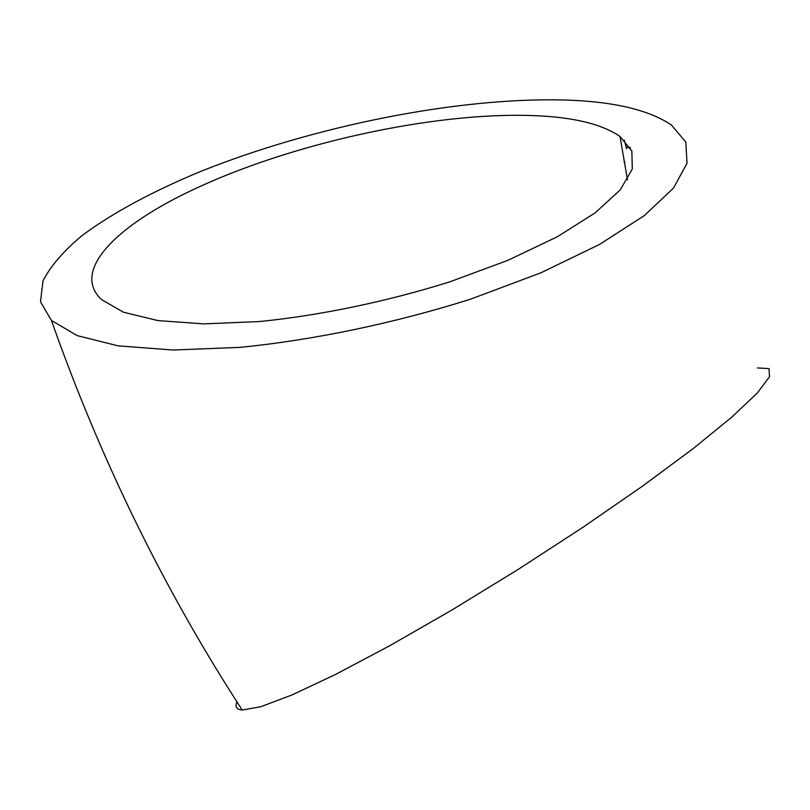 <?xml version="1.0" encoding="UTF-8"?>
<svg xmlns="http://www.w3.org/2000/svg" width="810" height="810" viewBox="0 0 810 810"><rect width="100%" height="100%" fill="white"/><g stroke="black" fill="none" stroke-linecap="round" stroke-linejoin="round"><path stroke-width="1.21" d="M757.401 367.942L769.034 368.621L769.5 376.761L757.401 392.891L731.916 417.039L693.208 448.568L642.624 486.061L582.856 527.351L517.762 569.673L451.889 610.041L389.802 645.702L335.512 674.467L291.914 694.99L260.658 706.765L242.22 710.036C236.641 709.58 234.87 706.826 236.905 701.754M562.859 99.964C612.218 101.23 648.395 109.563 671.389 124.973L685.787 142.034L687.032 163.245L673.525 188.072L644.345 215.571L599.623 244.387L540.817 272.849L470.853 299.062C395.077 323.109 313.591 340.099 240.114 347.358L173.178 350.021L118.128 345.86L77.244 335.634L51.435 320.456L40.5 301.806L43.021 280.726C50.767 265.842 63.858 250.725 82.306 235.386C113.035 212.534 154.092 190.674 201.487 171.102C313.743 126.269 455.969 97.494 562.859 99.964M630.089 147.39L628.054 146.904M624.368 140.171L626.596 148.858M533.203 115.607C572.984 117.035 601.921 124.001 620.014 136.505L631.851 151.035L632.296 169.027L620.227 189.935L595.097 212.898L557.229 236.814L508.002 260.283L449.904 281.809C387.22 301.522 320.072 315.485 259.322 321.56L203.806 323.878L157.879 320.578L123.505 312.235L101.614 299.649C70.834 271.067 116.032 226.101 191.15 190.623C288.664 143.927 433.259 111.78 533.203 115.607M624.864 161.98L624.044 162.202M630.393 147.916L627.365 147.197M242.22 710.036C164.329 590.085 100.734 460.232 51.435 320.456M627.466 179.86L620.014 136.505"/></g></svg>
